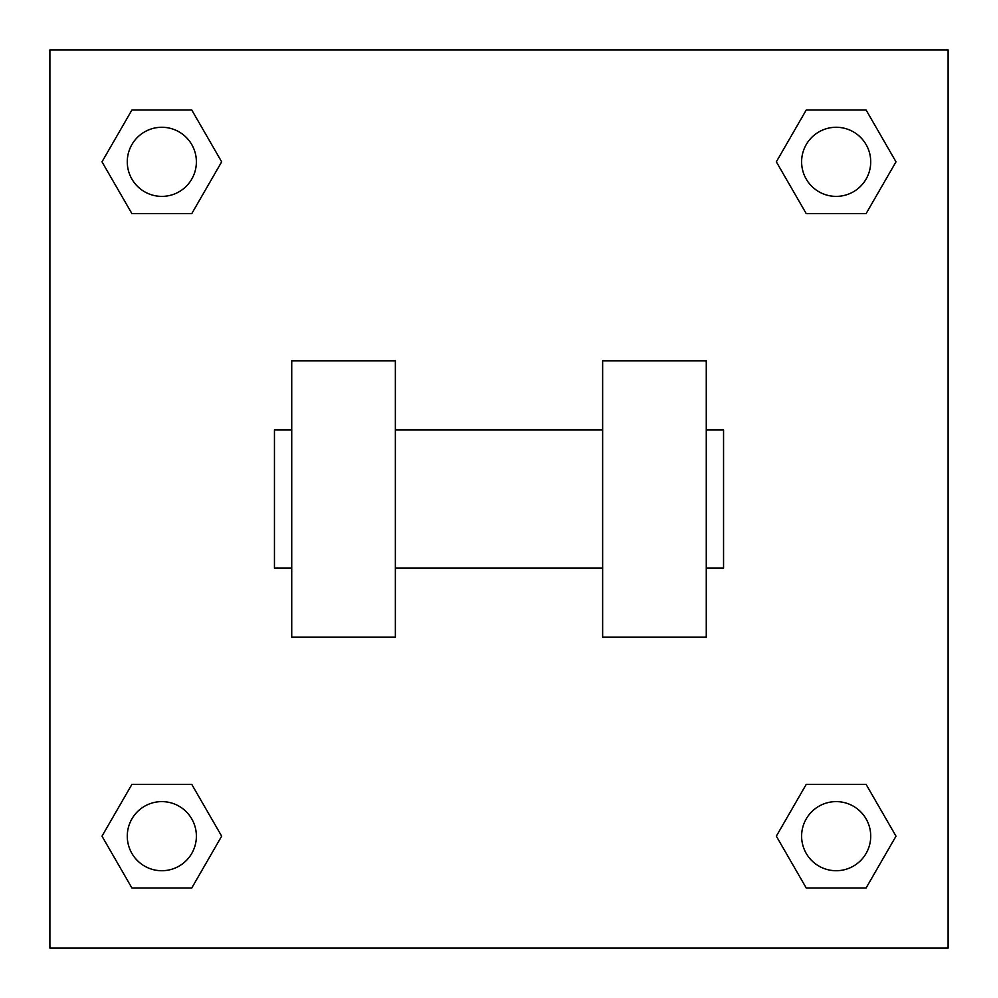 <?xml version="1.0" encoding="UTF-8"?>
<svg xmlns="http://www.w3.org/2000/svg" width="998" height="998" viewBox="0 0 998 998"><rect width="100%" height="100%" fill="white"/><g stroke="black" fill="none" stroke-linecap="round" stroke-linejoin="round"><path stroke-width="1.5" d="M221.668 161.826L191.753 213.647L131.911 213.647L101.996 161.826L131.911 110.005L191.753 110.005L221.668 161.826L191.753 213.647L174.887 213.647M174.887 784.353L191.753 784.353L221.668 836.174L191.753 887.995L131.911 887.995L101.996 836.174L131.911 784.353L191.753 784.353M823.113 213.647L806.247 213.647L776.332 161.826L806.247 110.005L866.089 110.005L896.004 161.826L866.089 213.647L806.247 213.647M776.332 836.174L806.247 784.353L866.089 784.353L896.004 836.174L866.089 887.995L806.247 887.995L776.332 836.174L806.247 784.353L823.113 784.353M806.247 784.353L866.089 784.353L806.247 784.353M866.089 887.995L806.247 887.995L866.089 887.995L896.004 836.174M870.718 836.174A34.543 34.543 0 0 0 818.896 806.247A34.543 34.543 0 0 0 818.896 866.089A34.543 34.543 0 0 0 870.718 836.174M191.753 887.995L131.911 887.995L191.753 887.995L221.668 836.174M196.381 836.174A34.543 34.543 0 0 0 144.56 806.247A34.543 34.543 0 0 0 144.56 866.089A34.543 34.543 0 0 0 196.381 836.174M806.247 110.005L866.089 110.005L806.247 110.005L776.332 161.826M870.718 161.826A34.543 34.543 0 0 0 818.896 131.911A34.543 34.543 0 0 0 818.896 191.753A34.543 34.543 0 0 0 870.718 161.826M131.911 110.005L191.753 110.005L131.911 110.005L101.996 161.826M191.753 213.647L131.911 213.647L191.753 213.647M196.381 161.826A34.543 34.543 0 0 0 144.56 131.911A34.543 34.543 0 0 0 144.56 191.753A34.543 34.543 0 0 0 196.381 161.826M948.1 49.9L948.1 948.1L49.9 948.1L49.9 49.9L948.1 49.9M101.996 836.174L131.911 784.353M896.004 161.826L866.089 213.647M602.642 360.814L602.642 637.186L706.272 637.186L706.272 360.814L602.642 360.814M395.358 637.186L395.358 360.814L291.728 360.814L291.728 637.186L395.358 637.186M706.272 568.087L723.55 568.087L723.55 429.913L706.272 429.913M291.728 429.913L274.45 429.913L274.45 568.087L291.728 568.087M602.642 429.913L395.358 429.913M602.642 568.087L395.358 568.087"/></g></svg>
